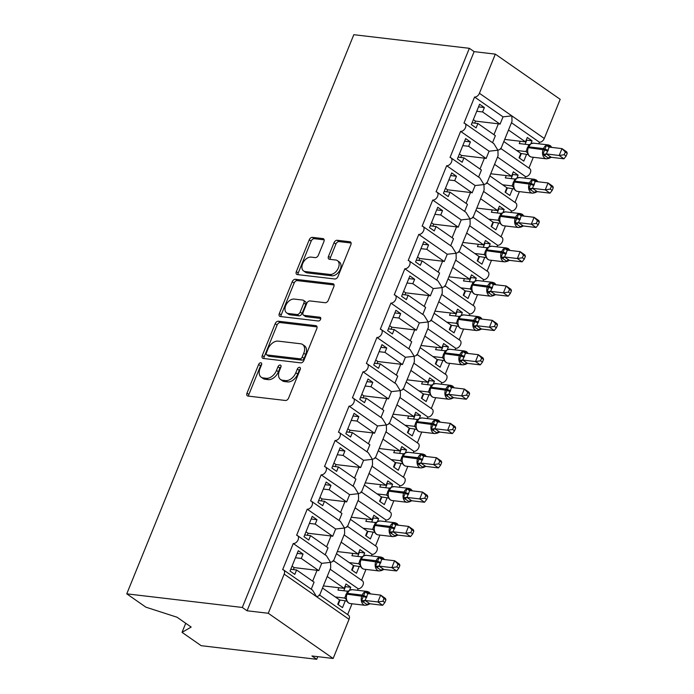 <?xml version="1.0" encoding="UTF-8"?>
<svg xmlns="http://www.w3.org/2000/svg" width="694" height="694" viewBox="0 0 694 694"><rect width="100%" height="100%" fill="white"/><g stroke="black" fill="none" stroke-linecap="round" stroke-linejoin="round"><path stroke-width="1.04" d="M260.857 362.762A2.108 1.371 -55.1 0 0 258.628 364.471L246.995 393.134A3.01 1.961 -55.1 0 0 247.359 395.84A3.01 1.961 -55.1 0 0 247.984 396.074L285.442 400.481A3.01 1.961 -55.1 0 0 288.617 398.035L300.25 369.373A2.108 1.371 -55.1 0 0 299.999 367.482A2.108 1.371 -55.1 0 0 299.556 367.317A2.108 1.371 -55.1 0 0 297.336 369.034L295.835 372.739A9.621 6.263 -55.1 0 1 285.668 380.59L282.545 380.217A9.621 6.263 -55.1 0 1 280.55 379.479A9.621 6.263 -55.1 0 1 279.396 370.804L280.897 367.1A2.108 1.371 -55.1 0 0 280.645 365.2A2.108 1.371 -55.1 0 0 280.211 365.035A2.108 1.371 -55.1 0 0 277.982 366.753L276.481 370.466A9.621 6.263 -55.1 0 1 266.314 378.308L263.191 377.944A9.621 6.263 -55.1 0 1 261.196 377.206A9.621 6.263 -55.1 0 1 260.042 368.523L261.543 364.818A2.108 1.371 -55.1 0 0 261.291 362.919A2.108 1.371 -55.1 0 0 260.857 362.762M261.681 364.402A2.108 1.371 -55.1 0 0 260.536 365.807L248.903 394.461A3.01 1.961 -55.1 0 0 248.669 396.153M300.381 368.956A2.108 1.371 -55.1 0 0 299.244 370.362L297.743 374.075L295.835 372.739M281.027 366.675A2.108 1.371 -55.1 0 0 279.89 368.08L278.389 371.793L276.481 370.466M323.925 241.538A3.01 1.961 -55.1 0 0 323.56 238.823A3.01 1.961 -55.1 0 0 322.936 238.589L312.43 237.357A3.01 1.961 -55.1 0 0 309.255 239.803L296.329 271.632A3.01 1.961 -55.1 0 0 296.694 274.347A3.01 1.961 -55.1 0 0 297.318 274.572L334.777 278.988A3.01 1.961 -55.1 0 0 337.952 276.533L350.869 244.704A3.01 1.961 -55.1 0 0 350.513 241.998A3.01 1.961 -55.1 0 0 349.889 241.764L337.197 240.271A3.01 1.961 -55.1 0 0 334.014 242.727L328.488 256.346A3.01 1.961 -55.1 0 0 328.852 259.053A3.01 1.961 -55.1 0 0 329.477 259.287L335.766 260.024A8.042 5.231 -55.1 0 1 337.431 260.64A8.042 5.231 -55.1 0 1 337.839 269.09A8.042 5.231 -55.1 0 1 329.91 274.46L305.247 271.554A8.042 5.231 -55.1 0 1 303.582 270.938A8.042 5.231 -55.1 0 1 303.183 262.488A8.042 5.231 -55.1 0 1 311.112 257.118L315.215 257.604A3.01 1.961 -55.1 0 0 318.399 255.158L323.925 241.538M319.656 595.088L348.483 615.179A4.598 2.993 124.9 0 1 349.039 619.317L333.146 658.476L311.944 655.977L316.716 659.3L201.173 645.689L182.045 632.364L191.162 627.064L177.048 617.226L145.887 607.172L126.768 593.847L242.31 607.458L247.073 610.781L268.274 613.27L284.176 574.12A4.598 2.993 124.9 0 0 283.62 569.974A4.598 2.993 124.9 0 0 282.666 569.627L293.267 543.523A4.598 2.993 -55.1 0 0 297.795 540.461A4.598 2.993 -55.1 0 0 297.57 535.629A4.598 2.993 -55.1 0 0 296.616 535.282L307.216 509.179A4.598 2.993 -55.1 0 0 311.745 506.108A4.598 2.993 -55.1 0 0 311.511 501.285A4.598 2.993 -55.1 0 0 310.565 500.938L321.157 474.835A4.598 2.993 -55.1 0 0 325.694 471.764A4.598 2.993 -55.1 0 0 325.46 466.941A4.598 2.993 -55.1 0 0 324.506 466.585L335.107 440.482A4.598 2.993 -55.1 0 0 339.635 437.42A4.598 2.993 -55.1 0 0 339.409 432.596A4.598 2.993 -55.1 0 0 338.455 432.241L349.056 406.137A4.598 2.993 -55.1 0 0 353.584 403.075A4.598 2.993 -55.1 0 0 353.35 398.252A4.598 2.993 -55.1 0 0 352.405 397.896L362.997 371.793A4.598 2.993 -55.1 0 0 367.534 368.731A4.598 2.993 -55.1 0 0 367.3 363.908A4.598 2.993 -55.1 0 0 366.345 363.552L376.946 337.449A4.598 2.993 -55.1 0 0 381.474 334.387A4.598 2.993 -55.1 0 0 381.249 329.555A4.598 2.993 -55.1 0 0 380.295 329.208L390.896 303.104A4.598 2.993 -55.1 0 0 395.424 300.042A4.598 2.993 -55.1 0 0 395.19 295.21A4.598 2.993 -55.1 0 0 394.235 294.863L404.836 268.76A4.598 2.993 -55.1 0 0 409.365 265.689A4.598 2.993 -55.1 0 0 409.139 260.866A4.598 2.993 -55.1 0 0 408.185 260.51L418.786 234.416A4.598 2.993 -55.1 0 0 423.314 231.345A4.598 2.993 -55.1 0 0 423.088 226.522A4.598 2.993 -55.1 0 0 422.134 226.166L432.735 200.063A4.598 2.993 -55.1 0 0 437.263 197.001A4.598 2.993 -55.1 0 0 437.029 192.177A4.598 2.993 -55.1 0 0 436.075 191.822L446.676 165.719A4.598 2.993 -55.1 0 0 451.204 162.656A4.598 2.993 -55.1 0 0 450.979 157.833A4.598 2.993 -55.1 0 0 450.024 157.477L460.625 131.374A4.598 2.993 -55.1 0 0 465.154 128.312A4.598 2.993 -55.1 0 0 464.919 123.489A4.598 2.993 -55.1 0 0 463.974 123.133L474.566 97.03A4.598 2.993 -55.1 0 0 479.424 93.282L495.325 54.132L560.188 99.329L544.287 138.479L511.86 115.881L503.02 116.852L474.566 97.03M126.768 593.847L353.81 34.7L469.352 48.311L242.31 607.458M278.372 321.235A3.01 1.961 -55.1 0 0 275.197 323.682L262.271 355.51A3.01 1.961 -55.1 0 0 262.636 358.217A3.01 1.961 -55.1 0 0 263.26 358.451L300.719 362.858A3.01 1.961 -55.1 0 0 303.894 360.412L316.811 328.583A3.01 1.961 -55.1 0 0 316.455 325.876A3.01 1.961 -55.1 0 0 315.831 325.642L278.372 321.235L280.281 322.563A3.01 1.961 -55.1 0 0 277.106 325.009L264.18 356.837A3.01 1.961 -55.1 0 0 263.946 358.529M279.3 313.567L292.226 281.747A3.01 1.961 -55.1 0 1 295.401 279.292L332.86 283.707A3.01 1.961 -55.1 0 1 333.484 283.933A3.01 1.961 -55.1 0 1 333.84 286.648L328.314 300.268A3.01 1.961 -55.1 0 1 325.139 302.714L309.949 300.927A3.01 1.961 -55.1 0 0 306.774 303.382L303.104 312.413A3.01 1.961 -55.1 0 0 303.46 315.128A3.01 1.961 -55.1 0 0 304.085 315.362L319.899 317.219A2.108 1.371 -55.1 0 1 320.342 317.384A2.108 1.371 -55.1 0 1 320.446 319.596A2.108 1.371 -55.1 0 1 318.373 320.992L280.289 316.507A3.01 1.961 -55.1 0 1 279.665 316.282A3.01 1.961 -55.1 0 1 279.3 313.567L281.209 314.903L294.135 283.074L292.226 281.747M478.53 106.867L484.369 107.561L479.597 104.239L471.339 124.564L476.11 127.887L477.897 123.497L495.377 135.677L492.523 142.712M484.369 107.561L482.582 111.951L500.07 124.139L503.02 116.852M472.059 122.803L477.897 123.497M474.653 123.116L475.468 121.112L473.343 119.637M475.468 121.112L498.361 123.81A6.74 1.683 22.1 0 1 500.07 124.139M476.743 111.266L482.582 111.951M500.383 148.507C501.406 148.672 500.582 149.245 497.91 150.225L493.833 143.623L464.919 123.489M486.971 183.034L498.058 155.734L497.91 150.225L489.079 151.205L460.625 131.374M524.855 178.141L525.488 176.571L497.511 157.078M525.488 176.571A4.598 2.993 -55.1 0 0 530.016 173.509A4.598 2.993 -55.1 0 0 529.791 168.685L500.955 148.594M500.921 148.69L512.007 121.389L511.86 115.881L479.424 93.282M538.796 143.797L539.438 142.227L511.461 122.734M539.438 142.227A4.598 2.993 -55.1 0 0 544.287 138.479M464.581 141.22L470.419 141.906L465.657 138.583L457.398 158.917L462.169 162.24L463.948 157.842L481.436 170.021L478.574 177.065M470.419 141.906L468.641 146.304L486.121 158.484L489.079 151.205M458.109 157.156L463.948 157.842M460.712 157.46L461.519 155.456L459.402 153.981M461.519 155.456L484.421 158.154A6.74 1.683 22.1 0 1 486.121 158.484M462.794 145.61L468.641 146.304M486.433 182.852C487.457 183.016 486.633 183.598 483.961 184.569L479.884 177.976L450.979 157.833M473.03 217.378L484.108 190.078L483.961 184.569L475.13 185.55L446.676 165.719M510.905 212.485L511.547 210.915L483.571 191.423M511.547 210.915A4.598 2.993 -55.1 0 0 516.076 207.853A4.598 2.993 -55.1 0 0 515.842 203.03L487.014 182.938M450.64 175.565L456.479 176.25L451.707 172.927L443.449 193.262L448.22 196.584L450.007 192.186L467.487 204.366L464.633 211.41M456.479 176.25L454.691 180.648L472.172 192.828L475.13 185.55M444.169 191.501L450.007 192.186M446.763 191.804L447.578 189.809L445.453 188.326M447.578 189.809L470.471 192.498A6.74 1.683 22.1 0 1 472.172 192.828M448.853 179.954L454.691 180.648M472.493 217.196C473.516 217.361 472.692 217.942 470.02 218.922L465.934 212.321L437.029 192.177M459.081 251.731L470.168 224.431L470.02 218.922L461.189 219.894L432.735 200.063M496.956 246.83L497.598 245.268L469.621 225.767M497.598 245.268A4.598 2.993 -55.1 0 0 502.126 242.197A4.598 2.993 -55.1 0 0 501.901 237.374L473.065 217.283M436.691 209.909L442.529 210.594L437.758 207.272L429.508 227.606L434.271 230.929L436.058 226.53L453.546 238.71L450.684 245.754M442.529 210.594L440.742 214.993L458.231 227.172L461.189 219.894M430.219 225.845L436.058 226.53M432.822 226.149L433.629 224.153L431.503 222.67M433.629 224.153L456.522 226.851A6.74 1.683 22.1 0 1 458.231 227.172M434.904 214.307L440.742 214.993M458.543 251.54C459.567 251.714 458.743 252.286 456.071 253.267L451.994 246.665L423.088 226.522M445.132 286.075L456.218 258.775L456.071 253.267L447.24 254.238L418.786 234.416M483.015 281.174L483.649 279.613L455.672 260.12M483.649 279.613A4.598 2.993 -55.1 0 0 488.177 276.542A4.598 2.993 -55.1 0 0 487.951 271.718L459.116 251.627M422.741 244.253L428.58 244.939L423.817 241.616L415.559 261.95L420.33 265.273L422.108 260.875L439.597 273.063L436.734 280.098M428.58 244.939L426.801 249.337L444.281 261.517L447.24 254.238M416.27 260.189L422.108 260.875M418.872 260.493L419.679 258.498L417.562 257.014M419.679 258.498L442.581 261.196A6.74 1.683 22.1 0 1 444.281 261.517M420.954 248.652L426.801 249.337M444.594 285.885C445.617 286.058 444.793 286.631 442.121 287.611L438.044 281.009L409.139 260.866M431.191 320.42L442.269 293.12L442.121 287.611L433.29 288.583L404.836 268.76M469.066 315.527L469.708 313.957L441.731 294.464M469.708 313.957A4.598 2.993 -55.1 0 0 474.236 310.895A4.598 2.993 -55.1 0 0 474.002 306.063L445.175 285.98M408.801 278.598L414.639 279.283L409.868 275.96L401.609 296.295L406.38 299.617L408.167 295.219L425.648 307.407L422.793 314.443M414.639 279.283L412.852 283.681L430.332 295.87L433.29 288.583M402.329 294.534L408.167 295.219M404.923 294.837L405.738 292.842L403.613 291.359M405.738 292.842L428.632 295.54A6.74 1.683 22.1 0 1 430.332 295.87M407.014 282.996L412.852 283.681M430.653 320.229C431.677 320.402 430.853 320.975 428.181 321.955L424.095 315.354L395.19 295.21M417.241 354.764L428.328 327.464L428.181 321.955L419.349 322.927L390.896 303.104M455.125 349.871L455.758 348.301L427.782 328.809M455.758 348.301A4.598 2.993 -55.1 0 0 460.287 345.239A4.598 2.993 -55.1 0 0 460.061 340.407L431.226 320.324M394.851 312.942L400.69 313.636L395.918 310.305L387.668 330.639L392.431 333.961L394.218 329.572L411.707 341.752L408.844 348.787M400.69 313.636L398.903 318.026L416.391 330.214L419.349 322.927M388.38 328.878L394.218 329.572M390.982 329.19L391.789 327.186L389.664 325.712M391.789 327.186L414.691 329.884A6.74 1.683 22.1 0 1 416.391 330.214M393.064 317.34L398.903 318.026M416.704 354.573C417.727 354.747 416.903 355.319 414.231 356.3L410.154 349.698L381.249 329.555M403.292 389.108L414.379 361.808L414.231 356.3L405.4 357.271L376.946 337.449M441.176 384.216L441.809 382.646L413.832 363.153M441.809 382.646A4.598 2.993 -55.1 0 0 446.337 379.583A4.598 2.993 -55.1 0 0 446.112 374.76L417.276 354.669M380.902 347.286L386.74 347.98L381.978 344.658L373.719 364.983L378.49 368.306L380.277 363.916L397.757 376.096L394.895 383.131M386.74 347.98L384.962 352.37L402.442 364.558L405.4 357.271M374.43 363.222L380.277 363.916M377.033 363.535L377.848 361.531L375.723 360.056M377.848 361.531L400.742 364.229A6.74 1.683 22.1 0 1 402.442 364.558M379.124 351.685L384.962 352.37M402.754 388.926C403.778 389.091 402.954 389.664 400.282 390.644L396.205 384.042L367.3 363.908M389.351 423.453L400.438 396.153L400.282 390.644L391.451 391.624L362.997 371.793M427.226 418.56L427.868 416.99L399.891 397.497M427.868 416.99A4.598 2.993 -55.1 0 0 432.397 413.928A4.598 2.993 -55.1 0 0 432.162 409.104L403.335 389.013M366.961 381.639L372.799 382.325L368.028 379.002L359.77 399.336L364.541 402.659L366.328 398.261L383.808 410.44L380.954 417.484M372.799 382.325L371.012 386.723L388.493 398.903L391.451 391.624M360.49 397.575L366.328 398.261M363.083 397.879L363.899 395.875L361.774 394.4M363.899 395.875L386.792 398.573A6.74 1.683 22.1 0 1 388.493 398.903M365.174 386.029L371.012 386.723M388.814 423.271C389.837 423.435 389.013 424.017 386.341 424.988L382.264 418.395L353.35 398.252M375.402 457.797L386.489 430.497L386.341 424.988L377.51 425.969L349.056 406.137M413.286 452.904L413.919 451.334L385.942 431.842M413.919 451.334A4.598 2.993 -55.1 0 0 418.447 448.272A4.598 2.993 -55.1 0 0 418.222 443.449L389.386 423.357M353.012 415.984L358.85 416.669L354.079 413.346L345.829 433.681L350.591 437.003L352.379 432.605L369.867 444.785L367.005 451.829M358.85 416.669L357.063 421.067L374.552 433.247L377.51 425.969M346.54 431.92L352.379 432.605M349.143 432.223L349.95 430.228L347.833 428.745M349.95 430.228L372.852 432.917A6.74 1.683 22.1 0 1 374.552 433.247M351.225 420.373L357.063 421.067M374.864 457.615C375.888 457.788 375.064 458.361 372.392 459.341L368.314 452.74L339.409 432.596M361.453 492.15L372.539 464.85L372.392 459.341L363.561 460.313L335.107 440.482M399.336 487.249L399.97 485.687L371.993 466.186M399.97 485.687A4.598 2.993 -55.1 0 0 404.507 482.616A4.598 2.993 -55.1 0 0 404.272 477.793L375.445 457.702M339.062 450.328L344.909 451.013L340.138 447.691L331.879 468.025L336.651 471.347L338.438 466.949L355.918 479.138L353.064 486.173M344.909 451.013L343.122 455.411L360.602 467.591L363.561 460.313M332.591 466.264L338.438 466.949M335.193 466.568L336.009 464.572L333.883 463.089M336.009 464.572L358.902 467.27A6.74 1.683 22.1 0 1 360.602 467.591M337.284 454.726L343.122 455.411M360.923 491.959C361.938 492.133 361.114 492.705 358.451 493.686L354.365 487.084L325.46 466.941M347.512 526.494L358.598 499.194L358.451 493.686L349.611 494.657L321.157 474.835M385.387 521.593L386.029 520.032L358.052 500.539M386.029 520.032A4.598 2.993 -55.1 0 0 390.557 516.961A4.598 2.993 -55.1 0 0 390.323 512.137L361.496 492.046M325.122 484.672L330.96 485.358L326.189 482.035L317.93 502.369L322.701 505.692L324.488 501.294L341.969 513.482L339.114 520.517M330.96 485.358L329.173 489.756L346.662 501.936L349.611 494.657M318.65 500.608L324.488 501.294M321.244 500.912L322.059 498.917L319.934 497.433M322.059 498.917L344.953 501.615A6.74 1.683 22.1 0 1 346.662 501.936M323.335 489.07L329.173 489.756M346.974 526.304C347.998 526.477 347.173 527.05 344.502 528.03L340.424 521.428L311.511 501.285M333.562 560.839L344.649 533.539L344.502 528.03L335.67 529.001L307.216 509.179M371.446 555.946L372.079 554.376L344.103 534.883M372.079 554.376A4.598 2.993 -55.1 0 0 376.608 551.314A4.598 2.993 -55.1 0 0 376.382 546.482L347.547 526.399M311.172 519.017L317.011 519.702L312.239 516.379L303.989 536.714L308.761 540.036L310.539 535.638L328.028 547.826L325.165 554.862M317.011 519.702L315.223 524.1L332.712 536.289L335.67 529.001M304.701 534.953L310.539 535.638M307.303 535.256L308.11 533.261L305.993 531.778M308.11 533.261L331.012 535.959A6.74 1.683 22.1 0 1 332.712 536.289M309.385 523.415L315.223 524.1M333.025 560.648C334.048 560.821 333.224 561.394 330.552 562.374L326.475 555.773L297.57 535.629M319.613 595.183L330.7 567.883L330.552 562.374L321.721 563.346L293.267 543.523M357.497 590.29L358.13 588.72L330.153 569.227M358.13 588.72A4.598 2.993 -55.1 0 0 362.667 585.658A4.598 2.993 -55.1 0 0 362.433 580.835L333.606 560.743M508.502 130.012L525.505 141.862L527.293 137.473L532.064 140.795L530.875 143.719M503.818 141.559L520.821 153.409L519.034 157.798L523.805 161.129L526.538 154.398M528.932 168.087L533.322 157.278M494.553 164.357L511.565 176.215L513.352 171.817L518.114 175.14L516.926 178.063M489.869 175.903L506.88 187.753L505.093 192.151L509.864 195.474L512.597 188.742M514.991 202.431L519.381 191.622M480.612 198.71L497.615 210.56L499.402 206.161L504.174 209.484L502.985 212.407M475.928 210.247L492.931 222.097L491.144 226.496L495.915 229.818L498.648 223.086M501.042 236.775L505.432 225.966M466.663 233.054L483.666 244.904L485.453 240.506L490.224 243.828L489.036 246.76M461.978 244.592L478.981 256.442L477.203 260.84L481.966 264.162L484.698 257.431M487.093 271.128L491.491 260.311M452.714 267.398L469.725 279.248L471.512 274.85L476.275 278.173L475.086 281.105M448.029 278.936L465.041 290.786L463.254 295.184L468.025 298.507L470.758 291.775M473.152 305.473L477.541 294.655M438.773 301.743L455.776 313.593L457.563 309.194L462.334 312.517L461.146 315.449M434.088 313.28L451.091 325.13L449.304 329.529L454.076 332.851L456.808 326.119M459.202 339.817L463.592 328.999M424.823 336.087L441.835 347.937L443.613 343.539L448.385 346.87L447.196 349.793M420.139 347.625L437.142 359.483L435.364 363.873L440.126 367.195L442.867 360.464M445.253 374.161L449.651 363.352M410.874 370.431L427.886 382.281L429.673 377.892L434.444 381.214L433.247 384.138M406.19 381.978L423.201 393.828L421.414 398.217L426.185 401.548L428.918 394.817M431.312 408.506L435.702 397.697M396.933 404.776L413.936 416.634L415.723 412.236L420.495 415.559L419.306 418.482M392.249 416.322L409.252 428.172L407.465 432.57L412.236 435.893L414.969 429.161M417.363 442.85L421.752 432.041M382.984 439.129L399.996 450.979L401.774 446.58L406.545 449.903L405.357 452.826M378.299 450.666L395.302 462.516L393.524 466.915L398.287 470.237L401.028 463.505M403.422 477.194L407.812 466.385M369.043 473.473L386.046 485.323L387.833 480.925L392.604 484.247L391.416 487.179M364.35 485.011L381.362 496.861L379.575 501.259L384.346 504.581L387.079 497.85M389.473 511.547L393.862 500.73M355.094 507.817L372.097 519.667L373.884 515.269L378.655 518.591L377.467 521.524M350.409 519.355L367.412 531.205L365.625 535.603L370.396 538.926L373.129 532.194M375.523 545.892L379.913 535.074M341.144 542.161L358.156 554.012L359.934 549.613L364.706 552.936L363.517 555.868M336.46 553.699L353.472 565.549L351.685 569.947L356.456 573.27L359.188 566.538M361.583 580.236L365.972 569.418M297.223 553.361L303.07 554.055L298.299 550.724L290.04 571.058L294.811 574.38L296.598 569.991L314.078 582.171L311.224 589.206M303.07 554.055L301.283 558.444L318.763 570.633L321.721 563.346M290.751 569.297L296.598 569.991M293.354 569.609L294.169 567.605L292.044 566.131M294.169 567.605L317.063 570.303A6.74 1.683 22.1 0 1 318.763 570.633M295.444 557.759L301.283 558.444M283.62 569.974L312.526 590.117L316.611 596.719C319.275 595.738 320.099 595.166 319.084 595.001M327.204 576.506L344.207 588.356L345.994 583.966L350.765 587.289L349.576 590.212M322.51 588.044L339.522 599.902L337.735 604.292L342.506 607.614L345.239 600.883M347.633 614.58L352.023 603.771M469.352 48.311L474.123 51.634L495.325 54.132M474.123 51.634L247.073 610.781M525.505 141.862L504.685 139.416M511.565 176.215L490.736 173.76M497.615 210.56L476.795 208.105M483.666 244.904L462.846 242.449M469.725 279.248L448.897 276.793M455.776 313.593L434.956 311.138M441.835 347.937L421.006 345.491M427.886 382.281L407.066 379.835M413.936 416.634L393.116 414.179M399.996 450.979L379.167 448.524M386.046 485.323L365.226 482.868M372.097 519.667L351.277 517.212M358.156 554.012L337.327 551.557M185.732 623.273L182.045 632.364M344.207 588.356L323.387 585.909M333.146 658.476L268.274 613.27M317.783 656.663L316.716 659.3M344.918 586.595L350.765 587.289M358.867 552.251L364.706 552.936M372.817 517.906L378.655 518.591M386.758 483.562L392.604 484.247M400.707 449.218L406.545 449.903M414.656 414.873L420.495 415.559M428.597 380.52L434.444 381.214M442.546 346.176L448.385 346.87M456.496 311.832L462.334 312.517M470.437 277.487L476.275 278.173M484.386 243.143L490.224 243.828M498.335 208.799L504.174 209.484M512.276 174.454L518.114 175.14M526.226 140.101L532.064 140.795M261.196 377.206L263.104 378.534A9.621 6.263 -55.1 0 0 265.099 379.271L263.191 377.944M278.389 371.793A9.621 6.263 -55.1 0 1 268.222 379.635L265.099 379.271M280.55 379.479L282.458 380.815A9.621 6.263 -55.1 0 0 284.453 381.553L282.545 380.217M297.743 374.075A9.621 6.263 -55.1 0 1 287.576 381.917L284.453 381.553M317.054 326.891L280.281 322.563M266.392 352.882A2.108 1.371 -55.1 0 0 266.643 354.781A2.108 1.371 -55.1 0 0 267.077 354.946L299.964 358.815A2.108 1.371 -55.1 0 0 302.185 357.098L303.772 353.185A9.621 6.263 -55.1 0 0 302.61 344.51A9.621 6.263 -55.1 0 0 300.615 343.773L278.138 341.127A9.621 6.263 -55.1 0 0 267.979 348.978L266.392 352.882M266.643 354.781L268.552 356.109A2.108 1.371 -55.1 0 0 268.986 356.274L267.077 354.946M302.61 344.51L304.519 345.838A9.621 6.263 -55.1 0 1 305.681 354.521L304.093 358.425A2.108 1.371 -55.1 0 1 301.864 360.143L268.986 356.274M334.083 284.956L297.31 280.619A3.01 1.961 -55.1 0 0 294.135 283.074M303.46 315.128L305.369 316.455A3.01 1.961 -55.1 0 0 305.993 316.69L320.784 318.433M294.187 299.071A8.042 5.231 -55.1 0 0 286.258 304.44A8.042 5.231 -55.1 0 0 286.657 312.881A8.042 5.231 -55.1 0 0 288.322 313.506L297.015 314.521A3.01 1.961 -55.1 0 0 300.19 312.074L303.859 303.035A3.01 1.961 -55.1 0 0 303.495 300.329A3.01 1.961 -55.1 0 0 302.87 300.094L294.187 299.071M286.657 312.881L288.565 314.217A8.042 5.231 -55.1 0 0 290.231 314.833L288.322 313.506M303.495 300.329L305.403 301.656A3.01 1.961 -55.1 0 1 305.768 304.371L302.098 313.402A3.01 1.961 -55.1 0 1 298.923 315.857L290.231 314.833M281.209 314.903A3.01 1.961 -55.1 0 0 280.975 316.594M303.582 270.938L305.49 272.265A8.042 5.231 -55.1 0 0 307.156 272.881L305.247 271.554M337.431 260.64L339.34 261.976A8.042 5.231 -55.1 0 1 339.748 270.417A8.042 5.231 -55.1 0 1 331.819 275.787L307.156 272.881M351.112 243.013L339.097 241.599A3.01 1.961 -55.1 0 0 335.922 244.054L330.396 257.674A3.01 1.961 -55.1 0 0 330.162 259.365M324.159 239.838L314.339 238.684A3.01 1.961 -55.1 0 0 311.164 241.139L298.238 272.959A3.01 1.961 -55.1 0 0 298.004 274.651M367.525 604.899L366.779 604.743A3.366 2.819 135.3 0 1 369.937 603.771L382.654 605.289L377.892 601.967L380.676 595.105L367.889 593.596L365.096 600.466L369.963 603.797L367.525 604.899L361.565 600.744L363.361 596.406L347.026 594.177A6.584 4.719 96.7 0 0 348.735 602.939A6.584 4.719 96.7 0 0 350.357 603.572L365.2 605.315A6.584 4.719 -83.3 0 1 363.569 604.691A6.584 4.719 -83.3 0 1 361.869 595.92L362.207 595.096L347.364 593.353L346.566 594.264L346.219 599.495C347.026 601.967 348.405 603.32 350.357 603.572M384.025 598.488L380.676 595.105L385.448 598.428L385.933 599.816L384.025 598.488L382.914 601.23L384.823 602.557L385.933 599.816M382.914 601.23L377.892 601.967L365.191 600.475M339.496 599.954L346.861 601.073M346.15 599.278L344.684 598.063L347.573 591.201L337.961 590.074L338.906 587.731M335.297 596.953L344.684 598.063M339.939 600.258L338.178 604.604M344.797 586.907L345.239 587.211L343.799 590.759M366.64 597.482A3.366 0.841 22.1 0 1 363.361 596.406L365.165 591.887L369.338 593.066M352.24 589.666L349.516 590.256L347.364 593.353A6.584 4.719 96.7 0 1 352.24 589.666L367.074 591.418A6.584 4.719 -83.3 0 0 362.207 595.096L363.691 595.582A3.366 0.841 22.1 0 0 366.97 596.649M348.735 590.82L347.573 591.201M344.779 598.072L346.315 598.948M365.165 591.887L367.291 593.379M365.096 600.466L361.565 600.744M382.654 605.289L384.823 602.557M383.903 569.453L396.604 570.945L391.832 567.623L394.626 560.752L381.83 559.243L379.045 566.122L383.903 569.453L381.474 570.555L375.515 566.399L377.302 562.062L360.975 559.832A6.584 4.719 96.7 0 0 362.676 568.594A6.584 4.719 96.7 0 0 364.307 569.227L379.15 570.971A6.584 4.719 -83.3 0 1 377.519 570.338A6.584 4.719 -83.3 0 1 375.818 561.576L376.148 560.752L361.314 559.008L360.507 559.919L360.169 565.15C360.975 567.623 362.355 568.976 364.307 569.227M397.974 564.144L394.626 560.752L399.397 564.075L399.883 565.471L397.974 564.144L396.864 566.885L398.764 568.212L399.883 565.471M396.864 566.885L391.832 567.623L379.141 566.131M353.446 565.61L360.802 566.729M360.099 564.933L358.633 563.71L361.522 556.857L351.901 555.721L352.856 553.387M349.238 562.608L358.633 563.71M353.888 565.914L352.127 570.26M358.746 552.554L359.188 552.866L357.748 556.414M381.474 570.555L380.728 570.399A3.366 2.819 135.3 0 1 383.886 569.427M380.581 563.129A3.366 0.841 22.1 0 1 377.302 562.062L379.115 557.542L383.279 558.722M380.919 562.305A3.366 0.841 22.1 0 1 377.64 561.238L376.148 560.752A6.584 4.719 -83.3 0 1 381.023 557.074L366.18 555.321L363.456 555.911M362.676 556.475L361.522 556.857M358.729 563.728L360.255 564.604M379.115 557.542L381.24 559.034M379.045 566.122L375.515 566.399M396.604 570.945L398.764 568.212M397.853 535.109L410.553 536.601L405.782 533.278L408.566 526.408L395.78 524.898L392.986 531.778L397.853 535.109L395.424 536.21L389.455 532.055L391.251 527.718L374.925 525.479A6.584 4.719 96.7 0 0 376.625 534.25A6.584 4.719 96.7 0 0 378.256 534.883L393.09 536.627A6.584 4.719 -83.3 0 1 391.468 535.994A6.584 4.719 -83.3 0 1 389.759 527.232L390.097 526.408L375.254 524.655L374.456 525.575L374.109 530.806C374.925 533.278 376.304 534.632 378.256 534.883M411.924 529.791L408.566 526.408L413.338 529.73L413.824 531.118L411.924 529.791L410.805 532.541L412.713 533.868L413.824 531.118M410.805 532.541L405.782 533.278L393.082 531.786M367.395 531.266L374.751 532.385M374.04 530.58L372.583 529.366L375.463 522.504L365.851 521.376L366.796 519.043M363.188 528.264L372.583 529.366M367.829 531.569L366.068 535.907M372.687 518.21L373.129 518.522L371.689 522.07M395.424 536.21L394.669 536.054A3.366 2.819 135.3 0 1 397.827 535.083M394.53 528.785A3.366 0.841 22.1 0 1 391.251 527.718L393.056 523.189L397.228 524.378M380.13 520.977L377.415 521.558L375.254 524.655A6.584 4.719 96.7 0 1 380.13 520.977L394.973 522.729A6.584 4.719 -83.3 0 0 390.097 526.408L391.589 526.893A3.366 0.841 22.1 0 0 394.86 527.961M376.625 522.122L375.463 522.504M372.669 529.383L374.205 530.259M393.056 523.189L395.181 524.69M392.986 531.778L389.455 532.055M410.553 536.601L412.713 533.868M411.802 500.764L424.494 502.256L419.731 498.934L422.516 492.063L409.729 490.554L406.936 497.425L411.802 500.764L409.365 501.866L403.405 497.711L405.201 493.373L388.866 491.135A6.584 4.719 96.7 0 0 390.575 499.906A6.584 4.719 96.7 0 0 392.197 500.539L407.04 502.283A6.584 4.719 -83.3 0 1 405.409 501.649A6.584 4.719 -83.3 0 1 403.708 492.887L404.047 492.063L389.204 490.311L388.406 491.222L388.059 496.462C388.866 498.925 390.245 500.287 392.197 500.539M425.864 495.447L422.516 492.063L427.287 495.386L427.773 496.774L425.864 495.447L424.754 498.197L426.663 499.524L427.773 496.774M424.754 498.197L419.731 498.934L407.031 497.442M381.336 496.921L388.701 498.04M387.989 496.236L386.523 495.022L389.412 488.16L379.8 487.032L380.746 484.698M377.137 493.92L386.523 495.022M381.778 497.225L380.017 501.562M386.636 483.865L387.079 484.178L385.638 487.717M409.365 501.866L408.619 501.701A3.366 2.819 135.3 0 1 411.776 500.738M408.48 494.44A3.366 0.841 22.1 0 1 405.201 493.373L407.005 488.845L411.169 490.033M394.071 486.633L391.364 487.214L389.204 490.311A6.584 4.719 96.7 0 1 394.071 486.633L408.913 488.376A6.584 4.719 -83.3 0 0 404.047 492.063L405.53 492.549A3.366 0.841 22.1 0 0 408.809 493.616M390.575 487.778L389.412 488.16M386.619 495.039L388.146 495.915M407.005 488.845L409.13 490.346M406.936 497.425L403.405 497.711M424.494 502.256L426.663 499.524M423.314 467.522L422.559 467.357A3.366 2.819 135.3 0 1 425.726 466.394L438.443 467.912L433.672 464.59L436.465 457.719L423.67 456.21L420.876 463.08L425.743 466.411L423.314 467.522L417.354 463.366L419.141 459.029L402.815 456.791A6.584 4.719 96.7 0 0 404.515 465.561A6.584 4.719 96.7 0 0 406.146 466.186L420.989 467.938A6.584 4.719 -83.3 0 1 419.358 467.305A6.584 4.719 -83.3 0 1 417.658 458.543L417.988 457.719L403.145 455.967L402.347 456.878L402.008 462.117C402.815 464.581 404.194 465.943 406.146 466.186M439.814 461.102L436.465 457.719L441.237 461.042L441.722 462.43L439.814 461.102L438.695 463.844L440.603 465.18L441.722 462.43M438.695 463.844L433.672 464.59L420.98 463.089M395.285 462.568L402.641 463.696M401.939 461.892L400.473 460.677L403.353 453.815L393.741 452.688L394.695 450.354M391.078 459.567L400.473 460.677A3.366 2.819 135.3 0 1 401.635 461.328L402.008 462.117M395.727 462.881L393.958 467.218M400.585 449.521L401.028 449.825L399.588 453.373M422.42 460.096A3.366 0.841 22.1 0 1 419.141 459.029L420.946 454.501L425.118 455.689M408.02 452.288L405.305 452.87L403.145 455.967A6.584 4.719 96.7 0 1 408.02 452.288L422.863 454.032A6.584 4.719 -83.3 0 0 417.988 457.719L419.48 458.205A3.366 0.841 22.1 0 0 422.759 459.272M404.515 453.434L403.353 453.815M400.568 460.695L402.095 461.571M420.946 454.501L423.08 455.993M420.876 463.08L417.354 463.366M438.443 467.912L440.603 465.18M439.692 432.067L452.393 433.568L447.621 430.245L450.406 423.375L437.619 421.865L434.826 428.736L439.692 432.067L437.255 433.169L431.295 429.022L433.091 424.676L416.764 422.446A6.584 4.719 96.7 0 0 418.465 431.208A6.584 4.719 96.7 0 0 420.096 431.842L434.93 433.594A6.584 4.719 -83.3 0 1 433.308 432.961A6.584 4.719 -83.3 0 1 431.599 424.19L431.937 423.366L417.094 421.622L416.296 422.533L415.949 427.773C416.756 430.237 418.144 431.599 420.096 431.842M453.763 426.758L450.406 423.375L455.177 426.697L455.663 428.085L453.763 426.758L452.644 429.499L454.553 430.827L455.663 428.085M452.644 429.499L447.621 430.245L434.921 428.745M409.226 428.224L416.591 429.352M415.88 427.547L414.413 426.333L417.302 419.471L407.69 418.343L408.636 416.01M405.027 425.222L414.413 426.333M409.668 428.536L407.907 432.874M414.526 415.177L414.969 415.48L413.529 419.029M437.255 433.169L436.509 433.013A3.366 2.819 135.3 0 1 439.666 432.041M436.37 425.752A3.366 0.841 22.1 0 1 433.091 424.676L434.895 420.156L439.068 421.336M421.969 417.944L419.254 418.525L417.094 421.622A6.584 4.719 96.7 0 1 421.969 417.944L436.804 419.688A6.584 4.719 -83.3 0 0 431.937 423.366L433.429 423.852A3.366 0.841 22.1 0 0 436.7 424.928M418.465 419.089L417.302 419.471M414.509 426.342L416.044 427.218M434.895 420.156L437.02 421.648M434.826 428.736L431.295 429.022M452.393 433.568L454.553 430.827M453.642 397.723L466.333 399.224L461.562 395.892L464.355 389.03L451.568 387.521L448.775 394.392L453.642 397.723L451.204 398.824L445.244 394.669L447.04 390.332L430.705 388.102A6.584 4.719 96.7 0 0 432.414 396.864A6.584 4.719 96.7 0 0 434.036 397.497L448.879 399.25A6.584 4.719 -83.3 0 1 447.248 398.616A6.584 4.719 -83.3 0 1 445.548 389.846L445.878 389.022L431.043 387.278L430.245 388.189L429.898 393.42C430.705 395.892 432.084 397.254 434.036 397.497M467.704 392.414L464.355 389.03L469.127 392.353L469.612 393.741L467.704 392.414L466.594 395.155L468.493 396.482L469.612 393.741M466.594 395.155L461.562 395.892L448.871 394.4M423.175 393.88L430.54 395.007M429.829 393.203L428.363 391.989L431.252 385.127L421.64 383.999L422.585 381.657M418.976 390.878L428.363 391.989M423.618 394.192L421.857 398.529M428.476 380.833L428.918 381.136L427.478 384.684M451.204 398.824L450.458 398.668A3.366 2.819 135.3 0 1 453.616 397.697M450.311 391.407A3.366 0.841 22.1 0 1 447.04 390.332L448.844 385.812L453.009 386.992M435.91 383.591L433.195 384.181L431.043 387.278A6.584 4.719 96.7 0 1 435.91 383.591L450.753 385.344A6.584 4.719 -83.3 0 0 445.878 389.022L447.37 389.508A3.366 0.841 22.1 0 0 450.649 390.583M432.414 384.745L431.252 385.127M428.458 391.997L429.985 392.873M448.844 385.812L450.97 387.304M448.775 394.392L445.244 394.669M466.333 399.224L468.493 396.482M467.583 363.378L480.283 364.871L475.511 361.548L478.305 354.677L465.509 353.177L462.716 360.047L467.583 363.378L465.154 364.48L459.194 360.325L460.981 355.987L444.654 353.758A6.584 4.719 96.7 0 0 446.355 362.52A6.584 4.719 96.7 0 0 447.986 363.153L462.829 364.897A6.584 4.719 -83.3 0 1 461.198 364.272A6.584 4.719 -83.3 0 1 459.497 355.502L459.827 354.677L444.984 352.934L444.186 353.845L443.848 359.076C444.654 361.548 446.034 362.901 447.986 363.153M481.653 358.069L478.305 354.677L483.067 358.009L483.562 359.397L481.653 358.069L480.534 360.811L482.443 362.138L483.562 359.397M480.534 360.811L475.511 361.548L462.82 360.056M437.125 359.535L444.481 360.654M443.77 358.859L442.312 357.644L445.192 350.782L435.58 349.655L436.535 347.312M432.917 356.534L442.312 357.644M437.567 359.839L435.797 364.185M442.425 346.488L442.859 346.792L441.419 350.34M465.154 364.48L464.399 364.324A3.366 2.819 135.3 0 1 467.556 363.352M464.26 357.054A3.366 0.841 22.1 0 1 460.981 355.987L462.785 351.468L466.958 352.647M449.859 349.247L447.136 349.837L444.984 352.934A6.584 4.719 96.7 0 1 449.859 349.247L464.702 350.999A6.584 4.719 -83.3 0 0 459.827 354.677L461.319 355.163A3.366 0.841 22.1 0 0 464.598 356.23M446.355 350.401L445.192 350.782M442.408 357.653L443.934 358.529M462.785 351.468L464.911 352.96M462.716 360.047L459.194 360.325M480.283 364.871L482.443 362.138M481.532 329.034L494.232 330.526L489.461 327.204L492.246 320.333L479.459 318.824L476.665 325.703L481.532 329.034L479.094 330.136L473.135 325.98L474.93 321.643L458.595 319.413A6.584 4.719 96.7 0 0 460.304 328.175A6.584 4.719 96.7 0 0 461.935 328.809L476.769 330.552A6.584 4.719 -83.3 0 1 475.138 329.919A6.584 4.719 -83.3 0 1 473.438 321.157L473.776 320.333L458.934 318.589L458.135 319.5L457.788 324.731C458.595 327.204 459.975 328.557 461.935 328.809M495.603 323.716L492.246 320.333L497.017 323.656L497.503 325.052L495.603 323.716L494.484 326.466L496.392 327.794L497.503 325.052M494.484 326.466L489.461 327.204L476.761 325.712M451.065 325.191L458.43 326.31M457.719 324.514L456.253 323.291L459.142 316.438L449.53 315.302L450.475 312.968M446.867 322.19L456.253 323.291M451.508 325.495L449.747 329.841M456.366 312.135L456.808 312.447L455.368 315.996M479.094 330.136L478.348 329.98A3.366 2.819 135.3 0 1 481.506 329.008M478.209 322.71A3.366 0.841 22.1 0 1 474.93 321.643L476.735 317.123L480.907 318.303M463.809 314.903L461.085 315.492L458.934 318.589A6.584 4.719 96.7 0 1 463.809 314.903L478.643 316.655A6.584 4.719 -83.3 0 0 473.776 320.333L475.26 320.819A3.366 0.841 22.1 0 0 478.539 321.886M460.304 316.056L459.142 316.438M456.348 323.309L457.884 324.185M476.735 317.123L478.86 318.615M476.665 325.703L473.135 325.98M494.232 330.526L496.392 327.794M495.481 294.69L508.173 296.182L503.402 292.859L506.195 285.989L493.399 284.479L490.615 291.359L495.481 294.69L493.044 295.791L487.084 291.636L488.88 287.299L472.545 285.061A6.584 4.719 96.7 0 0 474.245 293.831A6.584 4.719 96.7 0 0 475.876 294.464L490.719 296.208A6.584 4.719 -83.3 0 1 489.088 295.575A6.584 4.719 -83.3 0 1 487.388 286.813L487.717 285.989L472.883 284.236L472.085 285.156L471.478 288.635L472.094 291.176M509.543 289.372L506.195 285.989L510.966 289.311L511.452 290.699L509.543 289.372L508.433 292.122L510.333 293.449L511.452 290.699M508.433 292.122L503.402 292.859L490.71 291.367M465.015 290.847L472.38 291.966M471.668 290.161L470.202 288.947L473.091 282.085L463.479 280.957L464.425 278.624M460.807 287.845L470.202 288.947M465.457 291.15L463.696 295.488M470.315 277.791L470.758 278.103L469.318 281.651M493.044 295.791L492.298 295.627A3.366 2.819 135.3 0 1 495.455 294.664M492.15 288.366A3.366 0.841 22.1 0 1 488.88 287.299L490.684 282.77L494.848 283.959M477.75 280.558L475.043 281.139L472.883 284.236A6.584 4.719 96.7 0 1 477.75 280.558L492.593 282.311A6.584 4.719 -83.3 0 0 487.717 285.989L489.209 286.475A3.366 0.841 22.1 0 0 492.488 287.542M474.254 281.703L473.091 282.085M470.298 288.964L471.825 289.84M490.684 282.77L492.809 284.271M490.615 291.359L487.084 291.636M508.173 296.182L510.333 293.449M509.422 260.345L522.122 261.838L517.351 258.515L520.144 251.644L507.349 250.135L504.555 257.006L509.422 260.345L506.993 261.447L501.025 257.292L502.82 252.954L486.494 250.716A6.584 4.719 96.7 0 0 488.194 259.487A6.584 4.719 96.7 0 0 489.825 260.12L504.668 261.864A6.584 4.719 -83.3 0 1 503.037 261.23A6.584 4.719 -83.3 0 1 501.328 252.469L501.667 251.644L486.824 249.892L486.026 250.803L485.679 256.043C486.494 258.506 487.873 259.868 489.825 260.12M523.493 255.028L520.144 251.644L524.907 254.967L525.393 256.355L523.493 255.028L522.374 257.778L524.282 259.105L525.393 256.355M522.374 257.778L517.351 258.515L504.651 257.014M478.964 256.502L486.321 257.621M485.609 255.817L484.152 254.603L487.032 247.741L477.42 246.613L478.374 244.279M474.757 253.501L484.152 254.603M479.398 256.806L477.637 261.144M484.265 243.447L484.698 243.759L483.258 247.298M506.993 261.447L506.238 261.282A3.366 2.819 135.3 0 1 509.396 260.319M506.1 254.021A3.366 0.841 22.1 0 1 502.82 252.954L504.625 248.426L508.797 249.614M491.699 246.214L488.984 246.795L486.824 249.892A6.584 4.719 96.7 0 1 491.699 246.214L506.542 247.958A6.584 4.719 -83.3 0 0 501.667 251.644L503.159 252.13A3.366 0.841 22.1 0 0 506.438 253.197M488.194 247.359L487.032 247.741M484.247 254.62L485.774 255.496M504.625 248.426L506.75 249.927M504.555 257.006L501.025 257.292M522.122 261.838L524.282 259.105M520.934 227.103L520.188 226.938A3.366 2.819 135.3 0 1 523.345 225.975L536.063 227.493L531.3 224.171L534.085 217.3L521.298 215.791L518.505 222.661L523.371 225.992L520.934 227.103L514.974 222.948L516.77 218.61L500.435 216.372A6.584 4.719 96.7 0 0 502.144 225.142A6.584 4.719 96.7 0 0 503.766 225.767L518.609 227.519A6.584 4.719 -83.3 0 1 516.978 226.886A6.584 4.719 -83.3 0 1 515.278 218.124L515.616 217.3L500.773 215.548L499.975 216.459L499.628 221.698C500.435 224.162 501.814 225.524 503.766 225.767M537.434 220.683L534.085 217.3L538.856 220.623L539.342 222.011L537.434 220.683L536.323 223.425L538.232 224.761L539.342 222.011M536.323 223.425L531.3 224.171L518.6 222.67M492.905 222.149L500.27 223.277M499.559 221.473L498.092 220.258L500.981 213.396L491.369 212.269L492.315 209.935M488.706 219.148L498.092 220.258M493.347 222.462L491.586 226.799M498.205 209.102L498.648 209.406L497.208 212.954M520.049 219.677A3.366 0.841 22.1 0 1 516.77 218.61L518.574 214.082L522.747 215.261M503.124 212.338L504.07 212.442L502.933 212.451L500.773 215.548A6.584 4.719 96.7 0 1 505.648 211.87L520.483 213.613A6.584 4.719 -83.3 0 0 515.616 217.3L517.099 217.786A3.366 0.841 22.1 0 0 520.379 218.853M502.144 213.015L500.981 213.396M498.188 220.276L499.723 221.152M518.574 214.082L520.7 215.574M518.505 222.661L514.974 222.948M536.063 227.493L538.232 224.761M537.321 191.648L550.012 193.149L545.241 189.826L548.034 182.956L535.239 181.446L532.454 188.317L537.321 191.648L534.883 192.75L528.923 188.603L530.71 184.257L514.384 182.028A6.584 4.719 96.7 0 0 516.084 190.789A6.584 4.719 96.7 0 0 517.715 191.423L532.558 193.175A6.584 4.719 -83.3 0 1 530.927 192.542A6.584 4.719 -83.3 0 1 529.227 183.771L529.557 182.947L514.722 181.203L513.916 182.114L513.577 187.354C514.384 189.818 515.763 191.18 517.715 191.423M551.383 186.339L548.034 182.956L552.806 186.278L553.292 187.666L551.383 186.339L550.273 189.08L552.172 190.408L553.292 187.666M550.273 189.08L545.241 189.826L532.55 188.326M506.854 187.805L514.211 188.933M513.508 187.128L512.042 185.914L514.931 179.052L505.31 177.924L506.264 175.591M502.647 184.804L512.042 185.914M507.297 188.117L505.536 192.455M512.155 174.758L512.597 175.062L511.157 178.61M534.883 192.75L534.137 192.594A3.366 2.819 135.3 0 1 537.295 191.622M533.99 185.333A3.366 0.841 22.1 0 1 530.71 184.257L532.524 179.737L536.688 180.917M534.328 184.509A3.366 0.841 22.1 0 1 531.049 183.433L529.557 182.947A6.584 4.719 -83.3 0 1 534.432 179.269L519.589 177.525L516.822 178.15M516.093 178.67L514.931 179.052M512.137 185.923L513.664 186.799M532.524 179.737L534.649 181.229M532.454 188.317L528.923 188.603M550.012 193.149L552.172 190.408M551.262 157.304L563.962 158.805L559.191 155.473L561.975 148.611L549.188 147.102L546.395 153.973L551.262 157.304L548.833 158.406L542.864 154.25L544.66 149.913L528.334 147.683A6.584 4.719 96.7 0 0 530.034 156.445A6.584 4.719 96.7 0 0 531.665 157.078L546.499 158.831A6.584 4.719 -83.3 0 1 544.877 158.197A6.584 4.719 -83.3 0 1 543.168 149.427L543.506 148.603L528.663 146.859L527.865 147.77L527.518 153.001C528.334 155.473 529.713 156.835 531.665 157.078M565.332 151.995L561.975 148.611L566.746 151.934L567.232 153.322L565.332 151.995L564.213 154.736L566.122 156.063L567.232 153.322M564.213 154.736L559.191 155.473L546.49 153.981M520.804 153.461L528.16 154.589M527.449 152.784L525.991 151.57L528.871 144.708L519.259 143.58L520.205 141.238M516.596 150.459L525.991 151.57M521.237 153.773L519.476 158.111M526.104 140.414L526.538 140.717L525.098 144.265M548.833 158.406L548.078 158.249A3.366 2.819 135.3 0 1 551.236 157.278M547.939 150.988A3.366 0.841 22.1 0 1 544.66 149.913L546.464 145.393L550.637 146.573M533.539 143.172L530.815 143.762L528.663 146.859A6.584 4.719 96.7 0 1 533.539 143.172L548.381 144.925A6.584 4.719 -83.3 0 0 543.506 148.603L544.998 149.089A3.366 0.841 22.1 0 0 548.277 150.164M530.034 144.326L528.871 144.708M526.087 151.578L527.614 152.454M546.464 145.393L548.59 146.885M546.395 153.973L542.864 154.25M563.962 158.805L566.122 156.063M260.536 365.807L258.628 364.471M299.244 370.362L297.336 369.034M279.89 368.08L277.982 366.753M349.039 619.317L284.176 574.12M312.647 581.173L317.063 570.303M326.596 546.829L331.012 535.959M340.546 512.484L344.953 501.615M354.487 478.14L358.902 467.27M368.436 443.787L372.852 432.917M382.377 409.443L386.792 398.573M396.326 375.098L400.742 364.229M410.275 340.754L414.691 329.884M424.216 306.41L428.632 295.54M438.166 272.065L442.581 261.196M452.115 237.721L456.522 226.851M466.056 203.368L470.471 192.498M480.005 169.024L484.421 158.154M493.954 134.679L498.361 123.81M268.222 379.635L266.314 378.308M287.576 381.917L285.668 380.59M248.903 394.461L246.995 393.134M316.88 326.38L315.831 325.642M264.18 356.837L262.271 355.51M277.106 325.009L275.197 323.682M301.864 360.143L299.964 358.815M304.093 358.425L302.185 357.098M305.681 354.521L303.772 353.185M297.31 280.619L295.401 279.292M333.909 284.436L332.86 283.707M305.993 316.69L304.085 315.362M320.645 317.739L319.899 317.219M298.923 315.857L297.015 314.521M302.098 313.402L300.19 312.074M305.768 304.371L303.859 303.035M331.819 275.787L329.91 274.46M330.396 257.674L328.488 256.346M335.922 244.054L334.014 242.727M339.097 241.599L337.197 240.271M350.947 242.501L349.889 241.764M298.238 272.959L296.329 271.632M311.164 241.139L309.255 239.803M314.339 238.684L312.43 237.357M323.994 239.326L322.936 238.589M346.948 593.613L346.566 594.264M344.71 598.081A3.366 2.819 135.3 0 1 345.855 598.714M346.584 594.203A3.366 0.841 22.1 0 1 346.028 594.185M346.297 595.027A3.366 0.841 22.1 0 1 345.699 595.01M367.542 593.491A3.366 1.362 118.6 0 1 367.273 592.208M363.196 602.245A3.366 1.362 118.6 0 1 365.244 600.501M366.18 555.321A6.584 4.719 96.7 0 0 361.314 559.008L360.507 559.919M360.897 559.269L363.413 555.946M358.659 563.736A3.366 2.819 135.3 0 1 359.796 564.369L359.822 564.396M360.533 559.858A3.366 0.841 22.1 0 1 359.978 559.841M360.247 560.683A3.366 0.841 22.1 0 1 359.639 560.665M381.483 559.147A3.366 1.362 118.6 0 1 381.223 557.855M377.146 567.9A3.366 1.362 118.6 0 1 379.193 566.157M374.838 524.924L374.456 525.575M372.6 529.392A3.366 2.819 135.3 0 1 373.745 530.016M374.482 525.514A3.366 0.841 22.1 0 1 373.927 525.497M374.187 526.338A3.366 0.841 22.1 0 1 373.589 526.321M395.433 524.803A3.366 1.362 118.6 0 1 395.172 523.51M391.095 533.556A3.366 1.362 118.6 0 1 393.134 531.812M388.787 490.571L388.406 491.222M386.549 495.048A3.366 2.819 135.3 0 1 387.694 495.672M388.423 491.17A3.366 0.841 22.1 0 1 387.868 491.152M388.137 491.994A3.366 0.841 22.1 0 1 387.538 491.977M409.382 490.458A3.366 1.362 118.6 0 1 409.113 489.166M405.036 499.212A3.366 1.362 118.6 0 1 407.083 497.468M402.728 456.227L402.347 456.878M402.373 456.826A3.366 0.841 22.1 0 1 401.817 456.808M402.086 457.641A3.366 0.841 22.1 0 1 401.479 457.632M423.323 456.114A3.366 1.362 118.6 0 1 423.062 454.822M418.985 464.867A3.366 1.362 118.6 0 1 421.032 463.124M416.678 421.883L416.296 422.533M414.439 426.359A3.366 2.819 135.3 0 1 415.585 426.983L415.611 427.01M416.322 422.481A3.366 0.841 22.1 0 1 415.758 422.455M416.027 423.297A3.366 0.841 22.1 0 1 415.428 423.279M437.272 421.761A3.366 1.362 118.6 0 1 437.012 420.477M432.935 430.523A3.366 1.362 118.6 0 1 434.973 428.779M430.627 387.538L430.245 388.189M428.389 392.015A3.366 2.819 135.3 0 1 429.534 392.639M430.263 388.137A3.366 0.841 22.1 0 1 429.707 388.111M429.976 388.952A3.366 0.841 22.1 0 1 429.378 388.935M451.221 387.417A3.366 1.362 118.6 0 1 450.953 386.133M446.875 396.179A3.366 1.362 118.6 0 1 448.923 394.426M444.568 353.194L444.186 353.845M442.338 357.662A3.366 2.819 135.3 0 1 443.475 358.295L443.501 358.321M444.212 353.784A3.366 0.841 22.1 0 1 443.657 353.767M443.926 354.608A3.366 0.841 22.1 0 1 443.319 354.591M465.162 353.073A3.366 1.362 118.6 0 1 464.902 351.789M460.825 361.826A3.366 1.362 118.6 0 1 462.872 360.082M458.517 318.85L458.135 319.5M456.279 323.317A3.366 2.819 135.3 0 1 457.424 323.951L457.788 324.731M458.161 319.44A3.366 0.841 22.1 0 1 457.598 319.422M457.866 320.264A3.366 0.841 22.1 0 1 457.268 320.246M479.112 318.728A3.366 1.362 118.6 0 1 478.851 317.436M474.774 327.481A3.366 1.362 118.6 0 1 476.813 325.738M472.467 284.505L472.085 285.156M470.228 288.973A3.366 2.819 135.3 0 1 471.373 289.598M472.102 285.095A3.366 0.841 22.1 0 1 471.547 285.078M471.816 285.919A3.366 0.841 22.1 0 1 471.209 285.902M493.061 284.384A3.366 1.362 118.6 0 1 492.792 283.091M488.715 293.137A3.366 1.362 118.6 0 1 490.762 291.393M486.407 250.152L486.026 250.803M484.178 254.629A3.366 2.819 135.3 0 1 485.314 255.253L485.679 256.043M486.052 250.751A3.366 0.841 22.1 0 1 485.496 250.734M485.757 251.566A3.366 0.841 22.1 0 1 485.158 251.558M507.002 250.04A3.366 1.362 118.6 0 1 506.741 248.747M502.664 258.793A3.366 1.362 118.6 0 1 504.703 257.049M500.357 215.808L499.975 216.459M498.119 220.284A3.366 2.819 135.3 0 1 499.264 220.909L499.29 220.935M499.992 216.407A3.366 0.841 22.1 0 1 499.437 216.389M499.706 217.222A3.366 0.841 22.1 0 1 499.107 217.213M520.951 215.695A3.366 1.362 118.6 0 1 520.691 214.403M516.605 224.448A3.366 1.362 118.6 0 1 518.652 222.705M519.589 177.525A6.584 4.719 96.7 0 0 514.722 181.203L513.916 182.114M514.306 181.464L516.883 178.106M512.068 185.94A3.366 2.819 135.3 0 1 513.204 186.565L513.23 186.591M513.942 182.062A3.366 0.841 22.1 0 1 513.386 182.036M513.655 182.878A3.366 0.841 22.1 0 1 513.048 182.86M534.892 181.342A3.366 1.362 118.6 0 1 534.632 180.058M530.554 190.104A3.366 1.362 118.6 0 1 532.602 188.352M528.247 147.119L527.865 147.77M526.009 151.596A3.366 2.819 135.3 0 1 527.154 152.22L527.18 152.246M527.891 147.718A3.366 0.841 22.1 0 1 527.336 147.692M527.596 148.533A3.366 0.841 22.1 0 1 526.998 148.516M548.841 146.998A3.366 1.362 118.6 0 1 548.581 145.714M544.504 155.751A3.366 1.362 118.6 0 1 546.542 154.007M367.074 591.418L369.026 592.164L370.579 593.908M368.705 604.17L368.141 604.587M367.725 604.847L365.2 605.315M345.881 598.74L346.219 599.495M381.023 557.074L382.967 557.82L384.528 559.564M382.646 569.826L382.09 570.242M381.665 570.494L379.15 570.971M360.169 565.15L359.787 564.352M394.973 522.729L396.916 523.476L398.469 525.219M396.595 535.482L396.04 535.898M395.615 536.15L393.09 536.627M373.771 530.043L374.109 530.806M408.913 488.376L410.865 489.131L412.418 490.875M410.544 501.137L409.981 501.554M409.564 501.805L407.04 502.283M387.72 495.698L388.059 496.462M422.863 454.032L424.806 454.787L426.359 456.531M424.485 466.784L423.93 467.209M423.505 467.461L420.989 467.938M436.804 419.688L438.755 420.434L440.308 422.186M438.435 432.44L437.871 432.865M437.454 433.117L434.93 433.594M415.949 427.773L415.576 426.975M450.753 385.344L452.696 386.09L454.258 387.842M452.384 398.096L451.82 398.512M451.395 398.772L448.879 399.25M429.56 392.665L429.898 393.42M464.702 350.999L466.646 351.745L468.198 353.489M466.325 363.751L465.769 364.168M465.344 364.428L462.829 364.897M443.848 359.076L443.466 358.278M478.643 316.655L480.595 317.401L482.148 319.145M480.274 329.407L479.71 329.824M479.294 330.075L476.769 330.552M492.593 282.311L494.536 283.057L496.097 284.8M494.223 295.063L493.66 295.479M493.234 295.731L490.719 296.208M471.391 289.624L471.738 290.387C472.545 292.859 473.924 294.213 475.876 294.464M506.542 247.958L508.485 248.712L510.038 250.456M508.164 260.718L507.609 261.135M507.184 261.386L504.668 261.864M520.483 213.613L522.435 214.368L523.987 216.112M522.114 226.365L521.55 226.791M521.133 227.042L518.609 227.519M503.124 212.347L505.648 211.87M499.628 221.698L499.255 220.9M534.432 179.269L536.375 180.015L537.937 181.767M536.063 192.021L535.499 192.446M535.074 192.698L532.558 193.175M513.577 187.354L513.196 186.556M548.381 144.925L550.325 145.671L551.877 147.414M550.004 157.677L549.448 158.093M549.023 158.353L546.499 158.831M527.518 153.001L527.145 152.212"/></g></svg>
